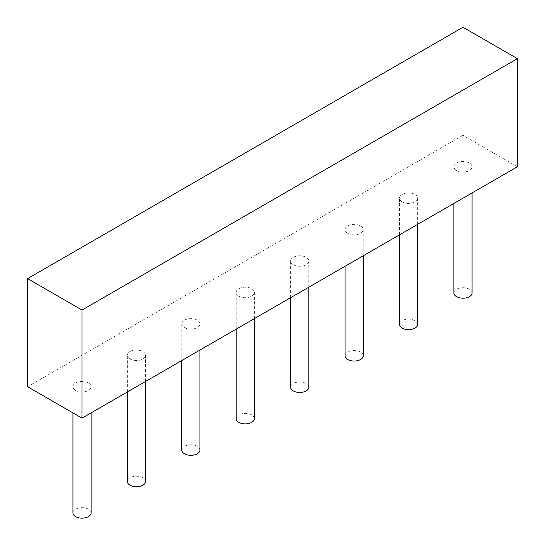 <?xml version="1.0" encoding="UTF-8"?>
<svg xmlns="http://www.w3.org/2000/svg" width="545" height="545" viewBox="0 0 545 545"><rect width="100%" height="100%" fill="white"/><g stroke="black" fill="none" stroke-linecap="round" stroke-linejoin="round"><path stroke-width="0.41" stroke-dasharray="2.73 2.04" d="M517.409 166.763L462.984 135.344L462.984 27.25M462.984 135.344L27.591 386.718M456.56 170.476A9.088 5.246 0 0 0 466.466 171.614A9.088 5.246 0 0 0 472.079 166.763A9.088 5.246 0 0 0 462.984 161.518A9.088 5.246 0 0 0 453.896 166.763A9.088 5.246 0 0 0 456.56 170.476M472.079 292.951A9.088 5.246 0 0 0 462.984 287.699A9.088 5.246 0 0 0 453.896 292.951M402.135 201.895A9.088 5.246 0 0 0 412.04 203.033A9.088 5.246 0 0 0 417.654 198.189A9.088 5.246 0 0 0 408.559 192.937A9.088 5.246 0 0 0 399.471 198.189A9.088 5.246 0 0 0 402.135 201.895M417.654 324.37A9.088 5.246 0 0 0 408.559 319.125A9.088 5.246 0 0 0 399.471 324.37M347.71 233.321A9.088 5.246 0 0 0 357.615 234.459A9.088 5.246 0 0 0 363.229 229.609A9.088 5.246 0 0 0 354.134 224.363A9.088 5.246 0 0 0 345.046 229.609A9.088 5.246 0 0 0 347.71 233.321M363.229 355.79A9.088 5.246 0 0 0 354.134 350.544A9.088 5.246 0 0 0 345.046 355.79M293.285 264.741A9.088 5.246 0 0 0 303.19 265.878A9.088 5.246 0 0 0 308.804 261.028A9.088 5.246 0 0 0 299.709 255.782A9.088 5.246 0 0 0 290.621 261.028A9.088 5.246 0 0 0 293.285 264.741M308.804 387.216A9.088 5.246 0 0 0 299.709 381.963A9.088 5.246 0 0 0 290.621 387.216M238.86 296.16A9.088 5.246 0 0 0 248.765 297.298A9.088 5.246 0 0 0 254.379 292.454A9.088 5.246 0 0 0 245.291 287.201A9.088 5.246 0 0 0 236.196 292.454A9.088 5.246 0 0 0 238.86 296.16M254.379 418.635A9.088 5.246 0 0 0 245.291 413.389A9.088 5.246 0 0 0 236.196 418.635M184.435 327.586A9.088 5.246 0 0 0 194.34 328.724A9.088 5.246 0 0 0 199.954 323.873A9.088 5.246 0 0 0 190.866 318.627A9.088 5.246 0 0 0 181.771 323.873A9.088 5.246 0 0 0 184.435 327.586M199.954 450.054A9.088 5.246 0 0 0 190.866 444.809A9.088 5.246 0 0 0 181.771 450.054M130.01 359.005A9.088 5.246 0 0 0 139.915 360.143A9.088 5.246 0 0 0 145.529 355.292A9.088 5.246 0 0 0 136.441 350.047A9.088 5.246 0 0 0 127.346 355.292A9.088 5.246 0 0 0 130.01 359.005M145.529 481.48A9.088 5.246 0 0 0 136.441 476.228A9.088 5.246 0 0 0 127.346 481.48M75.585 390.431A9.088 5.246 0 0 0 85.49 391.569A9.088 5.246 0 0 0 91.104 386.718A9.088 5.246 0 0 0 82.016 381.466A9.088 5.246 0 0 0 72.921 386.718A9.088 5.246 0 0 0 75.585 390.431M91.104 512.899A9.088 5.246 0 0 0 82.016 507.654A9.088 5.246 0 0 0 72.921 512.899M472.079 192.937L472.079 166.763M453.896 203.435L453.896 166.763M417.654 224.363L417.654 198.189M399.471 234.854L399.471 198.189M363.229 255.782L363.229 229.609M345.046 266.28L345.046 229.609M308.804 287.201L308.804 261.028M290.621 297.699L290.621 261.028M254.379 318.627L254.379 292.454M236.196 329.119L236.196 292.454M199.954 350.047L199.954 323.873M181.771 360.545L181.771 323.873M145.529 381.466L145.529 355.292M127.346 391.964L127.346 355.292M91.104 412.892L91.104 386.718M72.921 412.892L72.921 386.718"/><path stroke-width="0.82" d="M462.984 27.25L27.591 278.624L82.016 310.044L517.409 58.669L462.984 27.25M82.016 310.044L82.016 418.138L27.591 386.718L27.591 278.624M82.016 418.138L517.409 166.763L517.409 58.669M453.896 203.435L453.896 292.951A9.088 5.246 0 0 0 456.56 296.657A9.088 5.246 0 0 0 466.466 297.795A9.088 5.246 0 0 0 472.079 292.951L472.079 192.937M399.471 234.854L399.471 324.37A9.088 5.246 0 0 0 402.135 328.083A9.088 5.246 0 0 0 412.04 329.221A9.088 5.246 0 0 0 417.654 324.37L417.654 224.363M345.046 266.28L345.046 355.79A9.088 5.246 0 0 0 347.71 359.502A9.088 5.246 0 0 0 357.615 360.64A9.088 5.246 0 0 0 363.229 355.79L363.229 255.782M290.621 297.699L290.621 387.216A9.088 5.246 0 0 0 293.285 390.922A9.088 5.246 0 0 0 303.19 392.059A9.088 5.246 0 0 0 308.804 387.216L308.804 287.201M236.196 329.119L236.196 418.635A9.088 5.246 0 0 0 238.86 422.348A9.088 5.246 0 0 0 248.765 423.485A9.088 5.246 0 0 0 254.379 418.635L254.379 318.627M181.771 360.545L181.771 450.054A9.088 5.246 0 0 0 184.435 453.767A9.088 5.246 0 0 0 194.34 454.905A9.088 5.246 0 0 0 199.954 450.054L199.954 350.047M127.346 391.964L127.346 481.48A9.088 5.246 0 0 0 130.01 485.193A9.088 5.246 0 0 0 139.915 486.331A9.088 5.246 0 0 0 145.529 481.48L145.529 381.466M72.921 412.892L72.921 512.899A9.088 5.246 0 0 0 75.585 516.612A9.088 5.246 0 0 0 85.49 517.75A9.088 5.246 0 0 0 91.104 512.899L91.104 412.892"/></g></svg>
